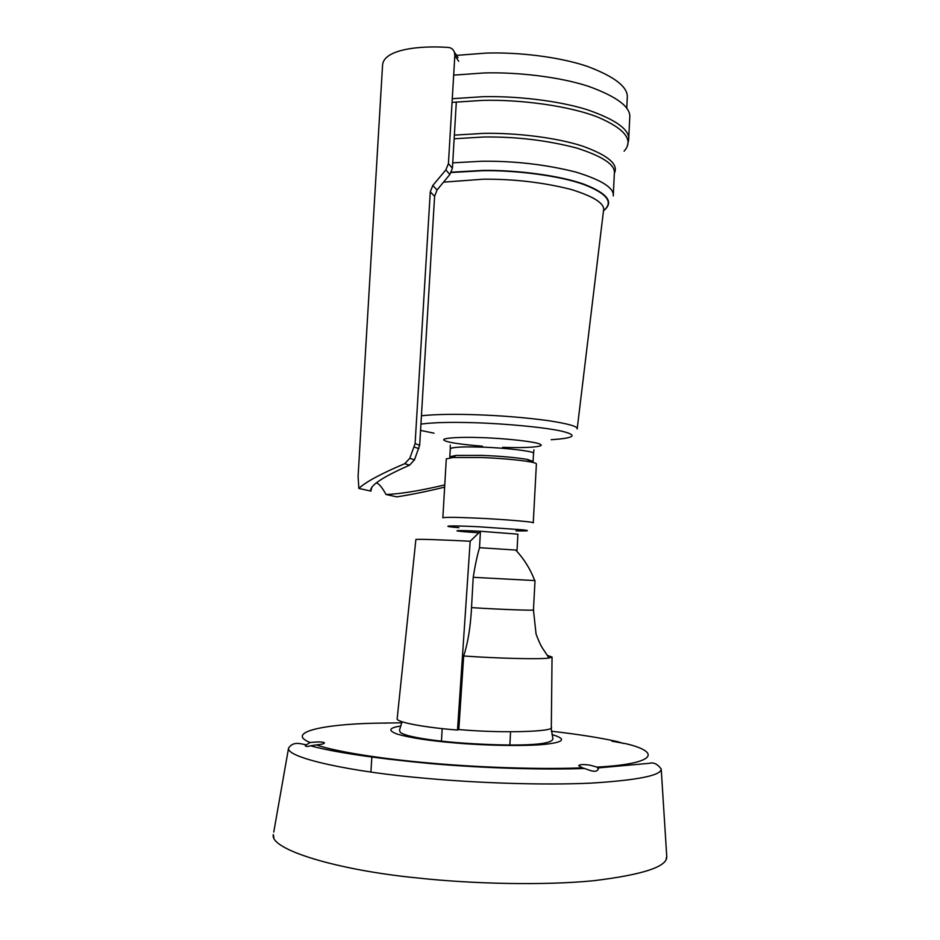 <?xml version="1.0" encoding="UTF-8"?>
<svg xmlns="http://www.w3.org/2000/svg" width="940" height="940" viewBox="0 0 940 940"><rect width="100%" height="100%" fill="white"/><g stroke="black" fill="none" stroke-linecap="round" stroke-linejoin="round"><path stroke-width="1.41" d="M454.561 52.758L456.828 55.331M458.708 61.276L454.831 55.554L448.427 163.619L452.41 168.237L456.323 101.931M404.717 463.69C381.099 473.666 365.801 481.903 358.845 488.424L370.912 491.115L370.701 489.822C371.582 484.394 384.531 476.18 409.558 465.171L404.717 463.69L409.793 458.297L415.104 443.61L430.273 191.842L432.776 185.497L445.83 169.917L448.427 163.619M452.41 168.237L449.861 174.476L437.053 189.998L434.609 196.307L419.663 445.29L414.481 459.825L409.558 465.171M370.912 491.115L371.782 487.261M376.341 482.843C378.926 483.56 382.157 487.437 386.023 494.475L396.727 496.872C410.686 494.757 426.654 491.514 444.644 487.132M454.831 55.554L454.408 52.229C453.28 49.303 451.224 47.705 448.239 47.423C418.312 45.355 383.579 49.655 382.568 65.072L358.093 476.357L358.845 488.424M444.773 484.923C419.557 490.845 399.982 494.029 386.023 494.475M457.51 730.039L470.176 541.24C441.847 539.772 414.975 538.902 415.88 539.56L397.173 718.642C395.67 722.155 425.514 727.619 457.51 730.039L458.802 729.546C502.136 733.494 555.963 731.708 551.322 727.196L551.334 727.067M400.839 726.033C389.078 727.748 387.727 730.392 396.786 733.964C409.511 737.736 429.028 740.743 455.312 742.964C484.899 745.573 525.836 746.395 545.576 744.257C564.399 742.107 566.538 738.864 551.991 734.551M401.838 722.801L374.543 723.212C321.351 724.352 285.877 732.73 310.047 742.494L318.131 741.918C322.126 741.942 324.23 742.306 324.441 742.988C324.03 743.822 321.351 744.468 316.392 744.915C334.863 751.377 379.831 758.768 430.849 763.127C481.362 767.663 542.639 769.496 582.471 767.827L578.688 765.677C579.581 764.385 583.376 764.22 590.062 765.184L596.994 767.111C655.039 763.997 662.136 752.388 626.193 743.763L611.881 741.19L617.31 741.601C600.002 737.724 578.006 734.269 551.322 731.214M626.193 743.763L628.531 744.409M623.514 743.458L617.31 741.601M582.471 767.827L586.936 769.32C593.551 772.01 597.346 771.869 598.334 768.908L596.994 767.111M310.047 742.494L305.277 745.549C305.394 746.654 307.133 746.736 310.494 745.808L316.392 744.915M387.95 722.907L384.836 723.201M273.763 832.088L288.545 748.17C286.406 757.852 351.76 772.139 426.243 778.355C476.803 783.008 543.637 785.382 591.166 783.114C637.861 780.177 661.208 775.477 661.208 769.014L666.754 856.528C667.482 866.633 643.148 874.693 593.763 880.698C543.332 885.692 471.669 883.882 417.724 877.984C337.918 870.275 269.334 849.537 273.329 834.532L273.892 837.317M458.802 729.546L463.679 655.979C496.109 658.388 541.593 659.492 549.019 658.012L552.038 657.072L547.115 655.298M471.516 607.628L473.22 577.313L535.013 580.579L533.462 609.907C536.799 610.765 500.703 609.496 471.516 607.628L471.375 610.424C470.27 628.508 467.697 643.7 463.679 655.979M535.013 580.579L534.684 580.544C530.418 569.194 524.097 559.018 515.731 550.064L517.035 550.276L516.001 550.346M473.22 577.313C474.982 565.939 477.074 556.069 479.518 547.691L515.731 550.064M479.518 547.691L480.446 531.264L517.905 534.178L517.035 550.276M478.86 532.804L465.335 531.817C448.873 530.513 458.097 530.137 480.446 531.264L470.176 541.24M446.288 458.92L452.845 457.51L481.115 457.51C501.161 458.321 517.505 459.766 530.16 461.834C534.413 462.645 536.493 463.361 536.388 463.961L533.262 522.851C536.329 522.123 503.946 519.327 477.696 518.163C456.546 517.212 444.926 517.082 442.846 517.799L446.288 458.92M450.295 448.756L449.825 456.77L455.935 455.43L482.044 455.395C500.527 456.135 515.614 457.474 527.305 459.413L533.097 461.423L533.52 453.409C536.388 451.623 506.66 447.851 482.502 447.158C463.009 446.559 452.281 447.088 450.295 448.756L450.237 445.184M453.668 75.141L484.006 72.956C516.483 71.992 558.877 76.657 588.37 86.28C617.251 96.738 631.034 107.231 629.741 117.758L628.672 139.825L627.485 145.312M456.523 55.378L486.051 53.087C517.529 52.053 558.595 56.659 587.183 66.317C615.159 76.81 628.508 87.397 627.25 98.042L626.745 108.417M432.776 185.497L437.053 189.998M449.861 174.476L445.83 169.917M415.104 443.61L419.663 445.29M434.609 196.307L430.273 191.842M409.793 458.297L414.481 459.825M418.899 448.686L414.317 447.052M516.025 530.877C528.374 531.1 530.677 530.759 522.922 529.843L478.484 526.753C449.062 525.284 437.406 525.93 458.92 527.681M482.549 446.218C458.697 444.232 445.783 442.153 443.821 440.002C441.906 437.923 460.718 436.818 481.362 437.617C505.555 438.287 537.375 441.953 540.159 444.303C546.105 446.759 525.73 448.286 502.689 447.322M551.134 439.72C574.152 438.157 578.171 435.431 563.178 431.542C547.961 427.641 505.438 423.576 474.712 422.741C451.212 421.99 433.281 422.448 420.944 424.093M420.556 430.403L434.01 433.176M421.437 415.75C434.985 414.364 452.504 414.011 474.007 414.681C499.774 415.48 524.52 417.466 548.22 420.627C568.7 423.811 578.359 426.607 577.172 429.016M577.219 428.64L603.468 210.959C605.407 203.886 594.515 196.683 570.792 189.363C543.132 182.395 514.039 179.011 483.524 179.188L443.422 182.16M451.188 172.513L482.913 170.692C515.484 170.187 559.465 175.592 584.069 184.593C607.334 193.711 613.82 202.405 603.515 210.666M603.504 210.76C614.231 202.453 607.957 193.699 584.692 184.487C560.087 175.38 515.696 169.893 482.843 170.41L451.353 172.196M452.739 162.82L482.255 161.233C514.721 160.928 545.917 164.535 575.844 172.067C601.823 180.081 614.302 188.035 613.244 195.908L614.361 173.242C615.43 164.911 602.998 156.545 577.066 148.144C547.209 140.295 516.072 136.582 483.642 137.005L454.149 138.779M454.373 135.137L483.677 133.363C514.768 132.728 555.928 137.381 582.53 146.111C608.145 155.347 618.755 164.383 614.361 173.219M624.09 151.175C633.936 140.272 625.229 128.945 597.969 117.195C569.158 105.762 519.55 99.358 482.608 100.38L452.058 102.389M452.269 98.712L482.643 96.703C515.167 95.88 557.62 100.439 587.183 109.698C616.111 119.744 629.953 129.791 628.672 139.825M454.408 52.229L458.003 57.575M551.275 727.431L551.216 728.277M402.038 721.744L399.5 730.168C400.687 732.519 398.313 732.401 407.772 735.55C418.981 738.429 435.032 740.755 455.935 742.553C499.728 745.914 552.262 746.842 552.908 738.746L551.204 728.312M388.173 758.639L388.138 759.238M288.545 748.17C293.209 740.697 301.47 744.127 305.606 744.692M584.645 768.485C542.521 769.954 483.254 768.192 430.367 763.574C374.202 758.204 334.252 752.282 310.494 745.808M661.208 769.014C657.518 763.997 653.547 762.093 649.329 763.315L598.052 767.921M509.832 745.514L510.502 732.989M551.322 727.196L552.038 657.072M549.019 658.012L542.216 647.719C541.769 646.755 540.112 644.922 536.047 633.983L533.45 609.931M465.335 531.817L463.467 530.618M455.935 455.43L452.845 457.51M533.932 449.861L533.52 453.386M527.305 459.413L530.16 461.834M666.155 858.878L666.754 856.528M370.912 772.057L371.876 756.442M441.436 741.66L442.153 729.135"/></g></svg>
